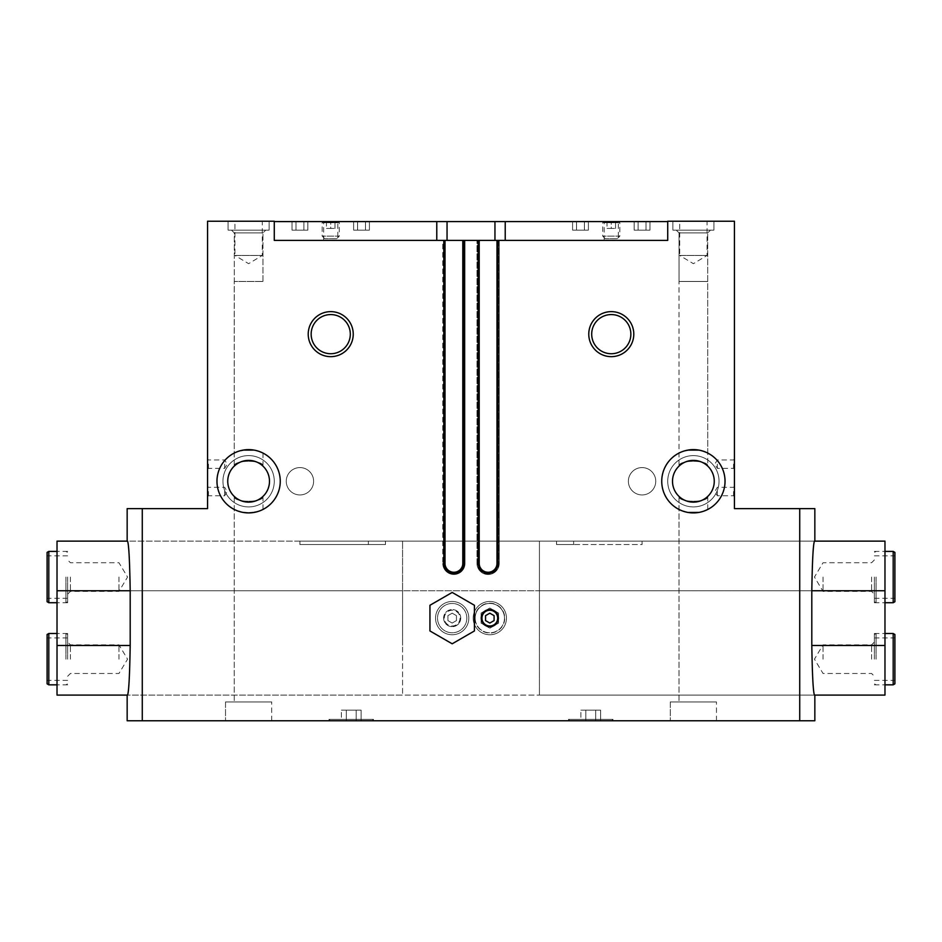 <?xml version="1.0" encoding="UTF-8"?>
<svg xmlns="http://www.w3.org/2000/svg" width="942" height="942" viewBox="0 0 942 942"><rect width="100%" height="100%" fill="white"/><g stroke="black" fill="none" stroke-linecap="round" stroke-linejoin="round"><path stroke-width="0.71" stroke-dasharray="4.71 3.53" d="M57.026 590.74L57.026 541.132L368.357 541.132L368.357 544.558L368.357 541.132L127.547 541.132C128.807 544.04 129.69 560.572 130.196 590.74L402.575 590.74L402.575 541.132L402.575 645.482L402.575 590.74L57.026 590.74L57.026 695.09L402.575 695.09L402.575 645.482L402.575 695.09L127.547 695.09C128.807 692.134 129.702 675.602 130.196 645.482L130.196 590.74L811.804 590.74C812.298 560.631 813.193 544.087 814.453 541.132L385.466 541.132L385.466 544.558L385.466 541.132L402.575 541.132L385.466 541.132L385.466 544.558L385.466 541.132L556.534 541.132L556.534 544.558L556.534 541.132L539.425 541.132L539.425 590.74L539.425 541.132L556.534 541.132L556.534 544.558L556.534 541.132L573.643 541.132L573.643 544.558L556.534 544.558L573.643 544.558L573.643 541.132L814.453 541.132L556.534 541.132L642.067 541.132L642.067 544.558L556.534 544.558L642.067 544.558L642.067 541.132L884.974 541.132L884.974 590.74L539.425 590.74L539.425 645.482L539.425 590.74L811.804 590.74L130.196 590.74M127.158 720.76L799.723 720.76L799.723 508.633L814.842 508.633M799.723 720.76L814.842 720.76M884.974 590.74L884.974 695.09L539.425 695.09L539.425 645.482L539.425 695.09L814.453 695.09L127.547 695.09L814.453 695.09C813.193 692.193 812.31 675.661 811.804 645.482L811.804 590.74M127.158 508.633L207.558 508.633L207.558 221.24L274.275 221.24L274.275 240.398L667.725 240.398L667.725 221.24L734.442 221.24L734.442 508.633L799.723 508.633M142.277 720.76L142.277 508.633M460.049 618.117A7.866 7.866 0 0 1 448.251 624.935A7.866 7.866 0 0 1 448.251 611.299A7.866 7.866 0 0 1 460.049 618.117M452.184 623.051L456.458 620.59L456.458 615.644L452.184 613.183L447.909 615.644L447.909 620.59L452.184 623.051L456.458 620.59L456.458 615.644L452.184 613.183L447.909 615.644L447.909 620.59L452.184 623.051M714.26 481.268A20.865 20.865 0 0 1 682.95 499.342A20.865 20.865 0 0 1 682.95 463.193A20.865 20.865 0 0 1 714.26 481.268M679.017 496.399C677.957 502.793 708.773 502.816 707.76 496.399C708.796 502.804 677.993 502.816 679.017 496.399L679.017 701.943L679.017 509.457L680.124 509.999M679.017 466.125C677.957 459.731 708.773 459.708 707.76 466.125C708.796 459.72 677.993 459.72 679.017 466.125L679.017 281.458L707.76 281.458L679.017 281.458L707.76 281.458L679.017 281.458L679.017 453.067L680.124 452.525L679.017 453.067M269.483 481.268A20.865 20.865 0 0 1 238.185 499.342A20.865 20.865 0 0 1 238.185 463.193A20.865 20.865 0 0 1 269.483 481.268M234.24 496.399C233.18 502.793 264.007 502.816 262.983 496.399C264.019 502.804 233.227 502.816 234.24 496.399L234.24 701.943L234.24 509.457L235.359 509.999M234.24 466.125C233.18 459.731 264.007 459.708 262.983 466.125C264.019 459.72 233.227 459.72 234.24 466.125L234.24 281.458L262.983 281.458L234.24 281.458L262.983 281.458L234.24 281.458L262.948 281.458L234.287 281.458L234.287 232.921L262.948 232.921L234.287 232.921L231.508 230.142L265.726 230.142L231.508 230.142L265.726 230.142L231.508 230.142L234.287 232.921L262.948 232.921L234.287 232.921L234.287 281.458L262.948 281.458L234.287 281.458L234.24 453.067L235.359 452.525L234.24 453.067M683.103 511.2L687.825 512.424M693.159 512.907L703.556 511.235M698.917 512.424L703.615 511.212M688.119 512.472L679.017 509.457M679.017 701.943L707.76 701.943L679.017 701.943M683.103 451.336L693.371 449.617M698.799 450.088L706.653 452.537M703.556 451.3L698.94 450.111M687.86 450.099L682.891 451.406M238.338 511.2L243.06 512.424M254.152 512.424L258.85 511.212M258.791 511.235L248.606 512.907M243.354 512.472L234.24 509.457M234.24 701.943L262.983 701.943L234.24 701.943M238.338 451.336L248.676 449.617M254.022 450.088L261.876 452.537M258.791 451.3L254.175 450.111M243.083 450.099L238.126 451.406M279.409 221.923L320.457 221.582L279.409 221.923M292.032 221.923L307.834 221.923L292.032 221.923L307.834 221.923L292.032 221.923L292.032 230.142L295.988 230.142L295.988 221.923L295.988 230.142L303.889 230.142L303.889 221.923L303.889 230.142L307.834 230.142L307.834 221.923L307.834 230.142L292.032 230.142L292.032 221.923M621.543 221.923L662.591 221.582L621.543 221.923M634.166 221.923L649.968 221.923L634.166 221.923L649.968 221.923L634.166 221.923L634.166 230.142L638.111 230.142L638.111 221.923L638.111 230.142L646.012 230.142L646.012 221.923L646.012 230.142L649.968 230.142L649.968 221.923L649.968 230.142L634.166 230.142L634.166 221.923M340.992 221.923L382.052 221.582L340.992 221.923M353.615 221.923L369.417 221.923L353.615 221.923L369.417 221.923L353.615 221.923L353.615 230.142L357.571 230.142L357.571 221.923L357.571 230.142L365.472 230.142L365.472 221.923L365.472 230.142L369.417 230.142L369.417 221.923L369.417 230.142L353.615 230.142L353.615 221.923M559.948 221.923L601.008 221.582L559.948 221.923M572.583 221.923L588.385 221.923L572.583 221.923L588.385 221.923L572.583 221.923L572.583 230.142L576.528 230.142L576.528 221.923L576.528 230.142L584.429 230.142L584.429 221.923L584.429 230.142L588.385 230.142L588.385 221.923L588.385 230.142L572.583 230.142L572.583 221.923M672.859 221.24L713.918 221.24L672.859 221.24L713.918 221.24L672.859 221.24L672.859 230.142L713.918 230.142L672.859 230.142L713.918 230.142L672.859 230.142L672.859 221.24M679.7 221.24L707.065 221.24L679.7 221.24L679.7 255.459L707.065 255.459L679.7 255.459L693.383 263.678L707.065 255.459L707.065 221.24M228.082 221.24L269.141 221.24L228.082 221.24L269.141 221.24L228.082 221.24L228.082 230.142L269.141 230.142L228.082 230.142L269.141 230.142L228.082 230.142L228.082 221.24M234.935 221.24L262.3 221.24L234.935 221.24L234.935 255.459L262.3 255.459L234.935 255.459L248.617 263.678L262.3 255.459L262.3 221.24M468.822 618.117A16.65 16.65 0 0 1 443.859 632.529A16.65 16.65 0 0 1 443.859 603.704A16.65 16.65 0 0 1 468.822 618.117A16.65 16.65 0 0 1 443.859 632.529A16.65 16.65 0 0 1 443.859 603.704A16.65 16.65 0 0 1 468.822 618.117A16.65 16.65 0 0 1 443.859 632.529A16.65 16.65 0 0 1 443.859 603.704A16.65 16.65 0 0 1 468.822 618.117M443.635 618.117A8.549 8.549 0 0 0 452.184 626.666A8.549 8.549 0 0 0 460.732 618.117A8.549 8.549 0 0 0 452.184 609.568A8.549 8.549 0 0 0 443.635 618.117M506.466 618.117A16.65 16.65 0 0 1 481.492 632.529A16.65 16.65 0 0 1 481.492 603.704A16.65 16.65 0 0 1 506.466 618.117M655.75 481.268A13.683 13.683 0 0 1 635.226 493.113A13.683 13.683 0 0 1 635.226 469.41A13.683 13.683 0 0 1 655.75 481.268A13.683 13.683 0 0 1 635.226 493.113A13.683 13.683 0 0 1 635.226 469.41A13.683 13.683 0 0 1 655.75 481.268M313.615 481.268A13.683 13.683 0 0 1 293.092 493.113A13.683 13.683 0 0 1 293.092 469.41A13.683 13.683 0 0 1 313.615 481.268A13.683 13.683 0 0 1 293.092 493.113A13.683 13.683 0 0 1 293.092 469.41A13.683 13.683 0 0 1 313.615 481.268M719.04 481.268A25.658 25.658 0 0 1 680.56 503.487A25.658 25.658 0 0 1 680.56 459.037A25.658 25.658 0 0 1 719.04 481.268A25.658 25.658 0 0 1 680.56 503.487A25.658 25.658 0 0 1 680.56 459.037A25.658 25.658 0 0 1 719.04 481.268M274.275 481.268A25.658 25.658 0 0 1 235.783 503.487A25.658 25.658 0 0 1 235.783 459.037A25.658 25.658 0 0 1 274.275 481.268A25.658 25.658 0 0 1 235.783 503.487A25.658 25.658 0 0 1 235.783 459.037A25.658 25.658 0 0 1 274.275 481.268M568.509 720.76L612.983 720.76L568.509 720.76L612.983 720.76L568.509 720.76L568.509 719.382L612.983 719.382L568.509 719.382L612.983 719.382L568.509 719.382L569.533 720.418L611.959 720.418L569.533 720.418L611.959 720.418L569.533 720.418L568.509 719.382L568.509 720.76M329.017 720.76L373.491 720.76L329.017 720.76L373.491 720.76L329.017 720.76L329.017 719.382L373.491 719.382L329.017 719.382L373.491 719.382L329.017 719.382L330.041 720.418L372.467 720.418L330.041 720.418L372.467 720.418L330.041 720.418L329.017 719.382L329.017 720.76M670.292 720.76L716.473 720.76L670.292 720.76L716.473 720.76L670.292 720.76L670.292 701.943L716.473 701.943L670.292 701.943L716.473 701.943L670.292 701.943L670.292 720.76M225.527 720.76L271.708 720.76L225.527 720.76L271.708 720.76L225.527 720.76L225.527 701.943L271.708 701.943L225.527 701.943L271.708 701.943L225.527 701.943L225.527 720.76M734.442 491.524L734.442 496.658L734.442 491.524M734.442 464.159L734.442 469.293L734.442 464.159M207.558 491.524L207.558 496.658L207.558 491.524M207.558 464.159L207.558 469.293L207.558 464.159M478.183 240.398L478.183 563.375L479.207 563.375L479.207 240.398M476.982 563.375L476.982 240.398L476.982 563.375A11.116 11.116 0 0 0 488.109 574.49A11.116 11.116 0 0 0 499.225 563.375L499.225 240.398L498.542 240.398L499.225 240.398L499.225 563.375L499.225 240.398L499.225 563.375L497.859 563.375L497.859 240.398L497.859 563.375L499.225 563.375A11.116 11.116 0 0 1 488.109 574.49A11.116 11.116 0 0 1 476.982 563.375A11.116 11.116 0 0 0 488.109 574.49A11.116 11.116 0 0 0 499.225 563.375A11.116 11.116 0 0 1 488.109 574.49A11.116 11.116 0 0 1 476.982 563.375L477.676 563.375L477.676 240.398L477.676 563.375A10.433 10.433 0 0 0 488.109 573.808A10.433 10.433 0 0 0 498.542 563.375L498.542 240.398L496.999 240.398L498.542 240.398L498.542 563.375A10.433 10.433 0 0 1 488.109 573.808A10.433 10.433 0 0 1 477.676 563.375L476.982 563.375A11.116 11.116 0 0 0 488.109 574.49A11.116 11.116 0 0 0 499.225 563.375A11.116 11.116 0 0 1 488.109 574.49A11.116 11.116 0 0 1 476.982 563.375M478.183 563.375A9.926 9.926 0 0 0 488.109 573.301A9.926 9.926 0 0 0 498.024 563.375L497.682 563.375A9.585 9.585 0 0 1 488.109 572.96A9.585 9.585 0 0 1 478.524 563.375L478.524 240.398L478.524 563.375A9.585 9.585 0 0 0 488.109 572.96A9.585 9.585 0 0 0 497.682 563.375L496.999 563.375A8.89 8.89 0 0 1 488.109 572.265A8.89 8.89 0 0 1 479.207 563.375A8.89 8.89 0 0 0 488.109 572.265A8.89 8.89 0 0 0 496.999 563.375A8.89 8.89 0 0 1 488.109 572.265A8.89 8.89 0 0 1 479.207 563.375L478.524 563.375L479.207 563.375A8.89 8.89 0 0 0 488.109 572.265A8.89 8.89 0 0 0 496.999 563.375L496.999 240.398M443.976 240.398L443.976 563.375L445.001 563.375A8.89 8.89 0 0 0 453.891 572.265A8.89 8.89 0 0 0 462.793 563.375L462.793 240.398M465.018 563.375L465.018 240.398L465.018 563.375L465.018 240.398L465.018 563.375L464.324 563.375L464.324 240.398L464.324 563.375L465.018 563.375L463.641 563.375L465.018 563.375A11.116 11.116 0 0 1 453.891 574.49A11.116 11.116 0 0 1 442.775 563.375L442.775 240.398L444.141 240.398L442.775 240.398L443.458 240.398L442.775 240.398L442.775 563.375A11.116 11.116 0 0 0 453.891 574.49A11.116 11.116 0 0 0 465.018 563.375A11.116 11.116 0 0 1 453.891 574.49A11.116 11.116 0 0 1 442.775 563.375A11.116 11.116 0 0 0 453.891 574.49A11.116 11.116 0 0 0 465.018 563.375A11.116 11.116 0 0 1 453.891 574.49A11.116 11.116 0 0 1 442.775 563.375L444.141 563.375L444.141 240.398L444.141 563.375A9.75 9.75 0 0 0 453.891 573.125A9.75 9.75 0 0 0 463.641 563.375L463.641 240.398L463.641 563.375A9.75 9.75 0 0 1 453.891 573.125A9.75 9.75 0 0 1 444.141 563.375L442.775 563.375A11.116 11.116 0 0 0 453.891 574.49A11.116 11.116 0 0 0 465.018 563.375M443.458 240.398L445.001 240.398L443.458 240.398L443.458 563.375A10.433 10.433 0 0 0 453.891 573.808A10.433 10.433 0 0 0 464.324 563.375A10.433 10.433 0 0 1 453.891 573.808A10.433 10.433 0 0 1 443.458 563.375L443.458 240.398M443.976 563.375A9.926 9.926 0 0 0 453.891 573.301A9.926 9.926 0 0 0 463.817 563.375L462.793 563.375A8.89 8.89 0 0 1 453.891 572.265A8.89 8.89 0 0 1 445.001 563.375A8.89 8.89 0 0 0 453.891 572.265A8.89 8.89 0 0 0 462.793 563.375A8.89 8.89 0 0 1 453.891 572.265A8.89 8.89 0 0 1 445.001 563.375L445.001 240.398M447.05 240.398L447.05 221.582L436.782 221.582L436.782 240.398L274.275 240.398L436.782 240.398L436.782 221.582L274.275 221.582L274.275 240.398L274.275 221.582M667.725 221.582L667.725 240.398L494.95 240.398L667.725 240.398L667.725 221.582L447.05 221.582M505.218 240.398L505.218 221.582M436.782 240.398L436.782 221.582M619.483 221.582L603.057 221.582L619.483 221.582L618.341 222.724L604.199 222.724L603.057 221.582M338.943 221.582L322.517 221.582L338.943 221.582L337.801 222.724L323.659 222.724L322.517 221.582M576.528 230.142L576.528 221.923L576.528 230.142L584.429 230.142L584.429 221.923L584.429 230.142L588.385 230.142L576.528 230.142M357.571 230.142L357.571 221.923L357.571 230.142L365.472 230.142L365.472 221.923L365.472 230.142L369.417 230.142L357.571 230.142M638.111 230.142L638.111 221.923L638.111 230.142L646.012 230.142L646.012 221.923L646.012 230.142L649.968 230.142L638.111 230.142M295.988 230.142L295.988 221.923L295.988 230.142L303.889 230.142L303.889 221.923L303.889 230.142L307.834 230.142L295.988 230.142M323.659 240.398L323.659 222.724L337.801 222.724L337.801 240.398L323.659 240.398L337.801 240.398M604.199 240.398L604.199 222.724L618.341 222.724L618.341 240.398L604.199 240.398L618.341 240.398M679.052 281.458L707.713 281.458L679.052 281.458L679.052 232.921L707.713 232.921L679.052 232.921L676.274 230.142L710.492 230.142L676.274 230.142L710.492 230.142L676.274 230.142L679.052 232.921L707.713 232.921L679.052 232.921L679.052 281.458L707.713 281.458L679.052 281.458M350.306 334.151A19.582 19.582 0 0 1 320.939 351.107A19.582 19.582 0 0 1 320.939 317.195A19.582 19.582 0 0 1 350.306 334.151M630.857 334.151A19.582 19.582 0 0 1 601.479 351.107A19.582 19.582 0 0 1 601.479 317.195A19.582 19.582 0 0 1 630.857 334.151M280.257 481.268A31.651 31.651 0 0 1 232.792 508.668A31.651 31.651 0 0 1 232.792 453.856A31.651 31.651 0 0 1 280.257 481.268M725.034 481.268A31.651 31.651 0 0 1 677.557 508.668A31.651 31.651 0 0 1 677.557 453.856A31.651 31.651 0 0 1 725.034 481.268M466.832 618.117A14.648 14.648 0 0 1 444.86 630.81A14.648 14.648 0 0 1 444.86 605.423A14.648 14.648 0 0 1 466.832 618.117A14.648 14.648 0 0 1 444.86 630.81A14.648 14.648 0 0 1 444.86 605.423A14.648 14.648 0 0 1 466.832 618.117A14.648 14.648 0 0 1 444.86 630.81A14.648 14.648 0 0 1 444.86 605.423A14.648 14.648 0 0 1 466.832 618.117M504.476 618.117A14.648 14.648 0 0 1 482.492 630.81A14.648 14.648 0 0 1 482.492 605.423A14.648 14.648 0 0 1 504.476 618.117A14.648 14.648 0 0 1 482.492 630.81A14.648 14.648 0 0 1 482.492 605.423A14.648 14.648 0 0 1 504.476 618.117M498.365 618.117A8.549 8.549 0 0 1 485.542 625.523A8.549 8.549 0 0 1 485.542 610.71A8.549 8.549 0 0 1 498.365 618.117M460.732 618.117A8.549 8.549 0 0 1 447.909 625.523A8.549 8.549 0 0 1 447.909 610.71A8.549 8.549 0 0 1 460.732 618.117M494.091 620.59L494.091 615.644L489.816 613.183L485.542 615.644L485.542 620.59L489.816 623.051L494.091 620.59M717.333 464.159L717.333 468.362L717.333 464.159M733.512 464.159L733.512 468.362L733.512 464.159M717.333 491.524L717.333 495.739L717.333 491.524M733.512 491.524L733.512 495.739L733.512 491.524M208.488 464.159L208.488 468.362L208.488 464.159M224.667 464.159L224.667 468.362L224.667 464.159M208.488 491.524L208.488 495.739L208.488 491.524M224.667 491.524L224.667 495.739L224.667 491.524M341.381 720.418L356.194 720.418L341.381 720.418L341.381 710.15L356.194 710.15L356.194 720.418L346.315 720.418L361.127 720.418L356.194 720.418L356.194 710.15L361.127 710.15L361.127 720.418L361.127 710.15L346.315 710.15L346.315 720.418L346.315 710.15L341.381 710.15L341.381 720.418M580.873 720.418L595.685 720.418L580.873 720.418L580.873 710.15L595.685 710.15L595.685 720.418L585.806 720.418L600.619 720.418L595.685 720.418L595.685 710.15L600.619 710.15L600.619 720.418L600.619 710.15L585.806 710.15L585.806 720.418L585.806 710.15L580.873 710.15L580.873 720.418M595.685 710.15L595.685 720.418L595.685 710.15L600.619 710.15L585.806 710.15L595.685 710.15M585.806 710.15L585.806 720.418L585.806 710.15L580.873 710.15L585.806 710.15M356.194 710.15L356.194 720.418L356.194 710.15L361.127 710.15L346.315 710.15L356.194 710.15M346.315 710.15L346.315 720.418L346.315 710.15L341.381 710.15L346.315 710.15M368.357 541.132L385.466 541.132L368.357 541.132M368.357 544.558L385.466 544.558L368.357 544.558M884.974 577.057L884.974 602.715L884.974 577.057M884.974 659.176L884.974 633.507L884.974 659.176M823.049 659.176L823.049 644.846L823.049 659.176M871.597 659.176L871.597 644.846L871.597 659.176M874.376 659.176L874.376 633.507L874.376 659.176M823.049 577.057L823.049 591.388L823.049 577.057M871.597 577.057L871.597 591.388L871.597 577.057M874.376 577.057L874.376 602.715L874.376 577.057M894.9 659.176L894.9 637.958L894.9 659.176M894.9 683.845L894.9 634.496M893.193 684.834L893.193 633.507M876.084 659.176L876.084 633.507L876.084 659.176M894.9 577.057L894.9 598.276L894.9 577.057M894.9 601.738L894.9 552.389M893.193 602.715L893.193 551.4M876.084 577.057L876.084 602.715L876.084 577.057M299.933 541.132L385.466 541.132L299.933 541.132L299.933 544.558L385.466 544.558L299.933 544.558L299.933 541.132M57.026 577.057L57.026 602.715L57.026 577.057M57.026 659.176L57.026 633.507L57.026 659.176M118.951 659.176L118.951 644.846L118.951 659.176M70.403 659.176L70.403 644.846L70.403 659.176M67.624 659.176L67.624 633.507L67.624 659.176M118.951 577.057L118.951 591.388L118.951 577.057M70.403 577.057L70.403 591.388L70.403 577.057M67.624 577.057L67.624 602.715L67.624 577.057M47.1 634.496L47.1 683.845M48.807 633.507L48.807 684.834M65.916 659.176L65.916 633.507L65.916 659.176M47.1 552.389L47.1 601.738M48.807 551.4L48.807 602.715M65.916 577.057L65.916 602.715L65.916 577.057M452.184 592.436L474.427 605.282L474.427 630.952L452.184 643.798L429.941 630.952L429.941 605.282L452.184 592.436M474.886 618.117A14.931 14.931 0 0 0 497.282 631.046A14.931 14.931 0 0 0 497.282 605.188A14.931 14.931 0 0 0 474.886 618.117M489.816 608.037L481.091 613.077L481.091 623.157L489.816 628.184L498.542 623.157L498.542 613.077L489.816 608.037L481.091 613.077L481.091 623.157L489.816 628.184L494.185 625.676L498.542 623.157L498.542 613.077L489.816 608.037M473.178 618.117A16.638 16.638 0 0 0 498.141 632.529A16.638 16.638 0 0 0 498.141 603.704A16.638 16.638 0 0 0 473.178 618.117A16.638 16.638 0 0 0 498.141 632.529A16.638 16.638 0 0 0 498.141 603.704A16.638 16.638 0 0 0 473.178 618.117M475.157 618.117A14.672 14.672 0 0 0 497.152 630.822A14.672 14.672 0 0 0 497.152 605.412A14.672 14.672 0 0 0 475.157 618.117M481.091 618.117A8.725 8.725 0 0 0 494.185 625.676A8.725 8.725 0 0 0 494.185 610.557A8.725 8.725 0 0 0 481.091 618.117M334.999 221.582L326.45 221.582L335.67 221.582L334.999 221.582L334.999 228.435L334.999 221.582M326.45 221.582L325.791 221.582L326.45 221.582L326.45 228.435L330.724 228.435L330.724 221.582L330.724 228.435L334.999 228.435L326.45 228.435L326.45 221.582M336.718 238.691L324.743 238.691L336.718 238.691L339.285 236.124L322.176 236.124L339.285 236.124L339.285 222.559L322.176 222.559L339.285 222.559L337.601 221.582L323.848 221.582L337.601 221.582M615.55 221.582L607.001 221.582L616.209 221.582L615.55 221.582L615.55 228.435L615.55 221.582M607.001 221.582L606.33 221.582L607.001 221.582L607.001 228.435L611.276 228.435L611.276 221.582L611.276 228.435L615.55 228.435L607.001 228.435L607.001 221.582M617.257 238.691L605.282 238.691L617.257 238.691L619.824 236.124L602.715 236.124L619.824 236.124L619.824 222.559L602.715 222.559L619.824 222.559L618.152 221.582L604.399 221.582L618.152 221.582M463.817 563.375L463.817 240.398M498.024 563.375L498.024 240.398M478.359 563.375L478.359 240.398L478.359 563.375A9.75 9.75 0 0 0 488.109 573.125A9.75 9.75 0 0 0 497.859 563.375A9.75 9.75 0 0 1 488.109 573.125A9.75 9.75 0 0 1 478.359 563.375M497.682 563.375L497.682 240.398L497.682 563.375M463.476 563.375L463.476 240.398L463.476 563.375A9.585 9.585 0 0 1 453.891 572.96A9.585 9.585 0 0 1 444.318 563.375L444.318 240.398L444.318 563.375A9.585 9.585 0 0 0 453.891 572.96A9.585 9.585 0 0 0 463.476 563.375M494.95 240.398L494.95 221.582M130.196 645.482L57.026 645.482M884.974 645.482L811.804 645.482M707.76 496.399L707.76 509.457M707.76 453.067L707.713 232.921L710.492 230.142L707.713 232.921L707.76 466.125M262.983 496.399L262.983 509.457M262.983 453.067L262.983 466.125M271.708 720.76L271.708 701.943L271.708 720.76M262.948 281.458L262.948 232.921L265.726 230.142L262.948 232.921L262.948 281.458M269.141 230.142L269.141 221.24L269.141 230.142M716.473 720.76L716.473 701.943L716.473 720.76M713.918 230.142L713.918 221.24L713.918 230.142M734.442 459.025L733.512 459.955L717.333 459.955L714.801 464.159L717.333 468.362L733.512 468.362L734.442 469.293M734.442 486.402L733.512 487.32L717.333 487.32L714.801 491.524L717.333 495.739L733.512 495.739L734.442 496.658M207.558 469.293L208.488 468.362L224.667 468.362L227.199 464.159L224.667 459.955L208.488 459.955L207.558 459.025M207.558 496.658L208.488 495.739L224.667 495.739L227.199 491.524L224.667 487.32L208.488 487.32L207.558 486.402M373.491 720.76L373.491 719.382L372.467 720.418L373.491 719.382L373.491 720.76M612.983 720.76L612.983 719.382L611.959 720.418L612.983 719.382L612.983 720.76M874.376 642.067L871.597 644.846L823.049 644.846L814.441 659.176L823.049 673.495L871.597 673.495L874.376 676.274M874.376 684.834L884.974 684.834L876.084 684.834L874.376 683.845M874.376 633.507L884.974 633.507L876.084 633.507L874.376 634.496M874.376 559.948L871.597 562.727L823.049 562.727L814.441 577.057L823.049 591.388L871.597 591.388L874.376 594.167M874.376 602.715L884.974 602.715L876.084 602.715L874.376 601.738M874.376 551.4L884.974 551.4L876.084 551.4L874.376 552.389M874.376 680.383L894.9 680.383M874.376 637.958L894.9 637.958M874.376 598.276L894.9 598.276M874.376 555.851L894.9 555.851M67.624 676.274L70.403 673.495L118.951 673.495L127.559 659.176L118.951 644.846L70.403 644.846L67.624 642.067M67.624 633.507L57.026 633.507L65.916 633.507L67.624 634.496M67.624 684.834L57.026 684.834L65.916 684.834L67.624 683.845M67.624 594.167L70.403 591.388L118.951 591.388L127.559 577.057L118.951 562.727L70.403 562.727L67.624 559.948M67.624 551.4L57.026 551.4L65.916 551.4L67.624 552.389M67.624 602.715L57.026 602.715L65.916 602.715L67.624 601.738M67.624 637.958L47.1 637.958M67.624 680.383L47.1 680.383M67.624 555.851L47.1 555.851M67.624 598.276L47.1 598.276M334.999 221.971L335.67 221.582M326.45 221.971L325.791 221.582M324.743 238.691L322.176 236.124L322.176 222.559L323.848 221.582M615.55 221.971L616.209 221.582M607.001 221.971L606.33 221.582M605.282 238.691L602.715 236.124L602.715 222.559L604.399 221.582"/><path stroke-width="1.41" d="M814.842 541.132L814.842 508.633L734.442 508.633L734.442 221.24L667.725 221.24L667.725 240.398L274.275 240.398L274.275 221.24L207.558 221.24L207.558 508.633L127.158 508.633L127.158 541.132M814.842 695.09L814.842 720.76L799.723 720.76L799.723 508.633M811.804 645.482C812.298 675.602 813.193 692.134 814.453 695.09L884.974 695.09L884.974 645.482L811.804 645.482L811.804 590.74C812.31 560.572 813.193 544.04 814.453 541.132L884.974 541.132L884.974 645.482M799.723 720.76L127.158 720.76L127.158 695.09M142.277 720.76L142.277 508.633M130.196 590.74C129.702 560.631 128.807 544.087 127.547 541.132L57.026 541.132L57.026 590.74L130.196 590.74L130.196 645.482C129.69 675.661 128.807 692.193 127.547 695.09L57.026 695.09L57.026 590.74M714.26 481.268A20.865 20.865 0 0 1 682.95 499.342A20.865 20.865 0 0 1 682.95 463.193A20.865 20.865 0 0 1 714.26 481.268M269.483 481.268A20.865 20.865 0 0 1 238.185 499.342A20.865 20.865 0 0 1 238.185 463.193A20.865 20.865 0 0 1 269.483 481.268M680.124 509.999L683.103 511.2M687.825 512.424L693.159 512.907M688.119 512.472L698.917 512.424M703.615 511.212L706.641 509.999M706.653 509.999L703.556 511.235M693.371 449.617L698.799 450.088M706.653 452.537L703.556 451.3M698.94 450.111L687.86 450.099M235.359 509.999L238.338 511.2M243.06 512.424L248.394 512.907M248.594 512.907L254.152 512.424M248.606 512.907L243.354 512.472M243.083 450.099L254.022 450.088M261.876 452.537L258.791 451.3M254.175 450.111L248.676 449.617M498.365 618.117A8.549 8.549 0 0 1 485.542 625.523A8.549 8.549 0 0 1 485.542 610.71A8.549 8.549 0 0 1 498.365 618.117M725.034 481.268A31.651 31.651 0 0 1 677.557 508.668A31.651 31.651 0 0 1 677.557 453.856A31.651 31.651 0 0 1 725.034 481.268M280.257 481.268A31.651 31.651 0 0 1 232.792 508.668A31.651 31.651 0 0 1 232.792 453.856A31.651 31.651 0 0 1 280.257 481.268M633.789 334.151A22.514 22.514 0 0 1 600.019 353.639A22.514 22.514 0 0 1 600.019 314.652A22.514 22.514 0 0 1 633.789 334.151M353.238 334.151A22.514 22.514 0 0 1 319.468 353.639A22.514 22.514 0 0 1 319.468 314.652A22.514 22.514 0 0 1 353.238 334.151M479.207 240.398L479.207 563.375A8.89 8.89 0 0 0 488.109 572.265A8.89 8.89 0 0 0 496.999 563.375L496.999 240.398M445.001 240.398L445.001 563.375A8.89 8.89 0 0 0 453.891 572.265A8.89 8.89 0 0 0 462.793 563.375L462.793 240.398M436.782 240.398L436.782 221.582L274.275 221.582M436.782 221.582L505.218 221.582L505.218 240.398M667.725 221.582L505.218 221.582M350.306 334.151A19.582 19.582 0 0 1 320.939 351.107A19.582 19.582 0 0 1 320.939 317.195A19.582 19.582 0 0 1 350.306 334.151M630.857 334.151A19.582 19.582 0 0 1 601.479 351.107A19.582 19.582 0 0 1 601.479 317.195A19.582 19.582 0 0 1 630.857 334.151M497.682 618.117A7.866 7.866 0 0 1 485.884 624.935A7.866 7.866 0 0 1 485.884 611.299A7.866 7.866 0 0 1 497.682 618.117M494.091 620.59L494.091 615.644L489.816 613.183L485.542 615.644L485.542 620.59L489.816 623.051L494.091 620.59M894.9 659.176L894.9 683.845L893.193 684.834L893.193 633.507L894.9 634.496L894.9 659.176M894.9 577.057L894.9 601.738L893.193 602.715L893.193 551.4L894.9 552.389L894.9 577.057M47.1 683.845L47.1 634.496L48.807 633.507L48.807 684.834L47.1 683.845M47.1 601.738L47.1 552.389L48.807 551.4L48.807 602.715L47.1 601.738M474.427 630.952L474.427 605.282L452.184 592.436L429.941 605.282L429.941 630.952L452.184 643.798L474.427 630.952M498.024 563.375L496.999 563.375A8.89 8.89 0 0 1 488.109 572.265A8.89 8.89 0 0 1 479.207 563.375L478.183 563.375A9.926 9.926 0 0 0 488.109 573.301A9.926 9.926 0 0 0 498.024 563.375L498.024 240.398M478.183 563.375L478.183 240.398M463.817 563.375L462.793 563.375A8.89 8.89 0 0 1 453.891 572.265A8.89 8.89 0 0 1 445.001 563.375L443.976 563.375A9.926 9.926 0 0 0 453.891 573.301A9.926 9.926 0 0 0 463.817 563.375L463.817 240.398M443.976 563.375L443.976 240.398M447.05 240.398L447.05 221.582M494.95 240.398L494.95 221.582M884.974 590.74L811.804 590.74M57.026 645.482L130.196 645.482M884.974 684.834L893.193 684.834M884.974 633.507L893.193 633.507M884.974 602.715L893.193 602.715M884.974 551.4L893.193 551.4M57.026 633.507L48.807 633.507M57.026 684.834L48.807 684.834M57.026 551.4L48.807 551.4M57.026 602.715L48.807 602.715"/></g></svg>
